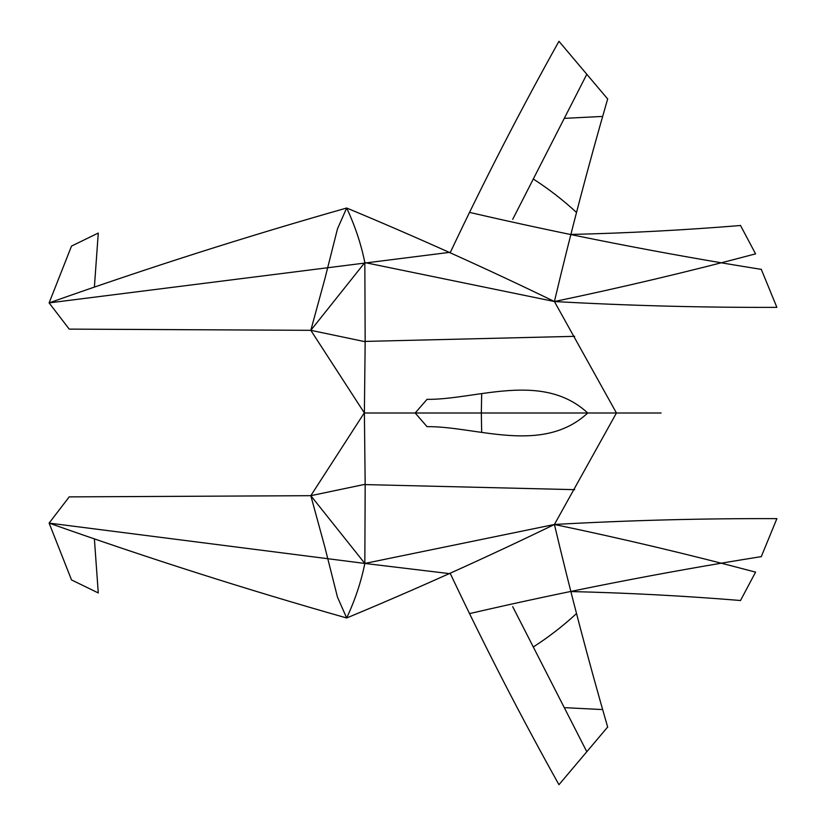 <?xml version="1.0" encoding="UTF-8"?>
<svg xmlns="http://www.w3.org/2000/svg" width="826" height="826" viewBox="0 0 826 826"><rect width="100%" height="100%" fill="white"/><g stroke="black" fill="none" stroke-linecap="round" stroke-linejoin="round"><path stroke-width="0.62" stroke-dasharray="4.13 3.1" d=""/><path stroke-width="1.24" d="M587.389 413L616.433 413L554.411 301.521C486.431 268.512 417.182 237.341 346.672 208.018C246.912 236.319 147.73 267.944 49.116 302.894L450.139 252.291M450.139 573.709L364.834 563.435C361.148 581.772 355.097 599.955 346.672 617.982C246.912 589.681 147.73 558.056 49.116 523.106L364.834 563.435L365.175 484.594L364.39 413L310.813 330.317L69.219 329.12L49.116 302.894L71.521 246.076L98.273 233.046L94.391 287.087M450.335 252.384C484.418 180.254 520.628 109.889 558.954 41.3L607.606 98.903M761.221 269.204L776.884 307.365C702.658 307.623 628.503 305.661 554.411 301.521C570.539 233.407 588.308 165.84 607.699 98.821M761.107 269.348C663.371 253.758 566.192 234.77 469.591 212.406M590.363 413L616.433 413L554.411 524.479L364.834 563.435L310.813 495.683L365.133 484.294M364.359 484.573L574.679 489.663M94.391 538.913L98.273 592.954L71.521 579.924L49.116 523.106L69.219 496.88L310.813 495.683L324.855 547.101M761.221 556.796L776.884 518.635C702.658 518.377 628.503 520.339 554.411 524.479C486.431 557.488 417.182 588.659 346.672 617.982L337.504 597.198M324.876 547.184L337.493 597.188M512.698 606.656L586.811 751.743M564.261 707.645L601.442 709.513M533.751 646.696C548.867 636.918 563.022 625.963 576.207 613.821M607.699 727.179C588.308 660.16 570.539 592.593 554.411 524.479C621.586 538.48 688.626 554.36 755.542 572.129M570.921 591.561C627.388 592.882 683.928 595.866 740.53 600.502M755.594 572.098L740.468 600.595M415.179 413L427.021 426.639C476.468 426.185 542.259 455.043 587.74 413.01C542.259 370.957 476.468 399.815 427.021 399.361L415.179 413L481.331 413L481.672 393.754M660.841 413L364.204 413L310.813 495.683M450.335 573.616C484.418 645.746 520.628 716.111 558.954 784.7L607.606 727.097M761.107 556.652C663.371 572.242 566.192 591.23 469.591 613.594M415.261 413L364.38 413L365.175 341.406L364.834 262.565C361.148 244.228 355.097 226.045 346.672 208.018L337.504 228.802M755.542 253.871C688.626 271.64 621.586 287.52 554.411 301.521L364.834 262.565L310.813 330.317L365.133 341.706M364.359 341.427L574.679 336.337M310.813 330.317L324.855 278.899M324.876 278.816L337.493 228.812M512.698 219.344L586.811 74.257M564.261 118.355L601.442 116.487M533.751 179.304C548.867 189.082 563.022 200.037 576.207 212.179M570.921 234.439C627.388 233.118 683.928 230.134 740.53 225.498M755.594 253.902L740.468 225.405M587.74 413L481.331 413L481.672 432.246M590.115 413L661.089 413"/></g></svg>
